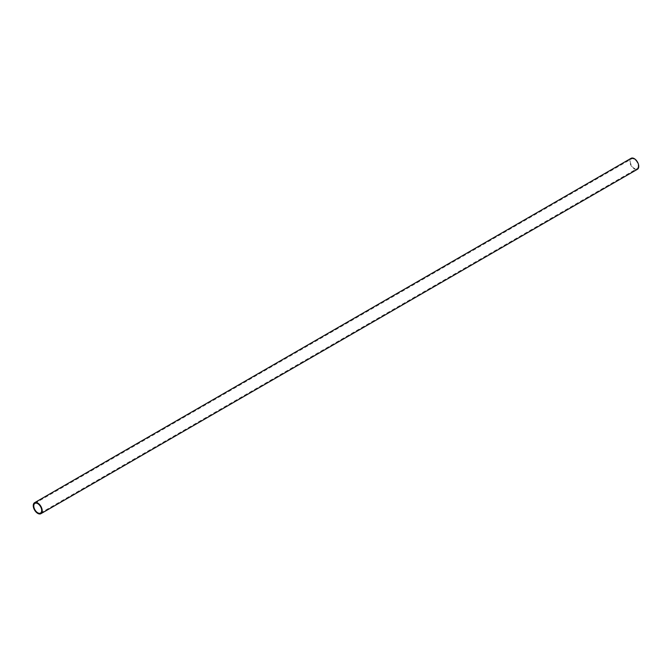 <?xml version="1.0" encoding="UTF-8"?>
<svg xmlns="http://www.w3.org/2000/svg" width="672" height="672" viewBox="0 0 672 672"><rect width="100%" height="100%" fill="white"/><g stroke="black" fill="none" stroke-linecap="round" stroke-linejoin="round"><path stroke-width="0.5" stroke-dasharray="3.36 2.52" d="M631.1 158.315A6.325 3.654 -120 0 0 630.134 163.388A6.325 3.654 -120 0 0 634.267 168.966A6.325 3.654 -120 0 0 637.434 169.277M634.267 159.222A5.603 3.234 -120 0 0 631.462 158.945A5.603 3.234 -120 0 0 630.605 163.439A5.603 3.234 -120 0 0 634.267 168.37A5.603 3.234 -120 0 0 637.064 168.647A5.603 3.234 -120 0 0 637.93 164.161A5.603 3.234 -120 0 0 634.267 159.222M34.936 503.353L631.462 158.945M40.538 513.055L637.064 168.647"/><path stroke-width="1.01" d="M40.9 513.685L637.434 169.277A6.325 3.654 -120 0 0 638.4 164.203A6.325 3.654 -120 0 0 634.267 158.634A6.325 3.654 -120 0 0 631.1 158.315L34.566 502.723A6.325 3.654 60 0 1 37.733 503.034A6.325 3.654 60 0 1 41.866 508.612A6.325 3.654 60 0 1 40.9 513.685A6.325 3.654 60 0 1 37.733 513.366A6.325 3.654 60 0 1 33.6 507.797A6.325 3.654 60 0 1 34.566 502.723M37.733 503.63A5.603 3.234 -120 0 0 34.936 503.353A5.603 3.234 -120 0 0 34.07 507.839A5.603 3.234 -120 0 0 37.733 512.778A5.603 3.234 -120 0 0 40.538 513.055A5.603 3.234 -120 0 0 41.395 508.561A5.603 3.234 -120 0 0 37.733 503.63"/></g></svg>
